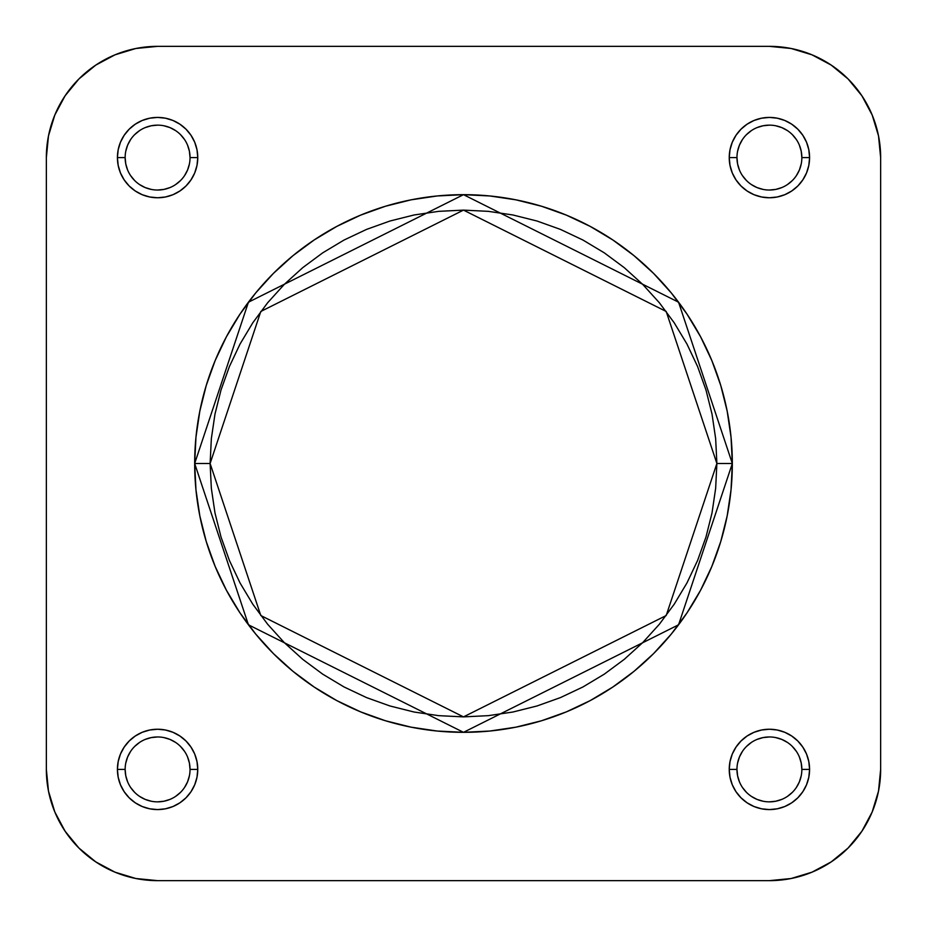 <?xml version="1.0" encoding="UTF-8"?>
<svg xmlns="http://www.w3.org/2000/svg" width="927" height="927" viewBox="0 0 927 927"><rect width="100%" height="100%" fill="white"/><g stroke="black" fill="none" stroke-linecap="round" stroke-linejoin="round"><path stroke-width="1.39" d="M736.965 769.41L729.236 769.41A40.174 40.174 0 0 1 769.41 729.236A40.174 40.174 0 0 1 809.584 769.41L808.808 761.577L806.525 754.033L802.805 747.092L797.811 741.009L791.728 736.015L784.787 732.295L777.243 730.012L769.41 729.236L761.577 730.012L754.033 732.295L747.092 736.015L741.009 741.009L736.015 747.092L732.295 754.033L730.012 761.577L729.236 769.41L730.012 777.243L732.295 784.787L736.015 791.728L741.009 797.811L747.092 802.805L754.033 806.525L761.577 808.808L769.41 809.584L777.243 808.808L784.787 806.525L791.728 802.805L797.811 797.811L802.805 791.728L806.525 784.787L808.808 777.243L809.584 769.41L801.855 769.41A32.445 32.445 0 0 0 769.41 736.965A32.445 32.445 0 0 0 736.965 769.41A32.445 32.445 0 0 0 769.41 801.855A32.445 32.445 0 0 0 801.855 769.41L809.584 769.41A40.174 40.174 0 0 1 769.41 809.584A40.174 40.174 0 0 1 729.236 769.41L736.965 769.41A32.445 32.445 0 0 1 769.41 736.965A32.445 32.445 0 0 1 801.855 769.41A32.445 32.445 0 0 1 769.41 801.855A32.445 32.445 0 0 1 736.965 769.41L737.591 775.737L739.433 781.832M125.145 769.41L117.416 769.41A40.174 40.174 0 0 1 157.59 729.236A40.174 40.174 0 0 1 197.764 769.41L196.987 761.577L194.705 754.033L190.985 747.092L185.991 741.009L179.908 736.015L172.967 732.295L165.423 730.012L157.59 729.236L149.757 730.012L142.213 732.295L135.272 736.015L129.189 741.009L124.195 747.092L120.475 754.033L118.192 761.577L117.416 769.41L118.192 777.243L120.475 784.787L124.195 791.728L129.189 797.811L135.272 802.805L142.213 806.525L149.757 808.808L157.59 809.584L165.423 808.808L172.967 806.525L179.908 802.805L185.991 797.811L190.985 791.728L194.705 784.787L196.987 777.243L197.764 769.41L190.035 769.41A32.445 32.445 0 0 0 157.59 736.965A32.445 32.445 0 0 0 125.145 769.41A32.445 32.445 0 0 0 157.59 801.855A32.445 32.445 0 0 0 190.035 769.41L197.764 769.41A40.174 40.174 0 0 1 157.59 809.584A40.174 40.174 0 0 1 117.416 769.41L125.145 769.41A32.445 32.445 0 0 1 157.59 736.965A32.445 32.445 0 0 1 190.035 769.41A32.445 32.445 0 0 1 157.59 801.855A32.445 32.445 0 0 1 125.145 769.41L125.771 775.737L127.613 781.832M736.965 157.59L729.236 157.59A40.174 40.174 0 0 1 769.41 117.416A40.174 40.174 0 0 1 809.584 157.59L808.808 149.757L806.525 142.213L802.805 135.272L797.811 129.189L791.728 124.195L784.787 120.475L777.243 118.192L769.41 117.416L761.577 118.192L754.033 120.475L747.092 124.195L741.009 129.189L736.015 135.272L732.295 142.213L730.012 149.757L729.236 157.59L730.012 165.423L732.295 172.967L736.015 179.908L741.009 185.991L747.092 190.985L754.033 194.705L761.577 196.987L769.41 197.764L777.243 196.987L784.787 194.705L791.728 190.985L797.811 185.991L802.805 179.908L806.525 172.967L808.808 165.423L809.584 157.59L801.855 157.59A32.445 32.445 0 0 0 769.41 125.145A32.445 32.445 0 0 0 736.965 157.59A32.445 32.445 0 0 0 769.41 190.035A32.445 32.445 0 0 0 801.855 157.59L809.584 157.59A40.174 40.174 0 0 1 769.41 197.764A40.174 40.174 0 0 1 729.236 157.59L736.965 157.59A32.445 32.445 0 0 1 769.41 125.145A32.445 32.445 0 0 1 801.855 157.59A32.445 32.445 0 0 1 769.41 190.035A32.445 32.445 0 0 1 736.965 157.59L737.591 163.917L739.433 170.012M125.145 157.59L117.416 157.59A40.174 40.174 0 0 1 157.59 117.416A40.174 40.174 0 0 1 197.764 157.59L196.987 149.757L194.705 142.213L190.985 135.272L185.991 129.189L179.908 124.195L172.967 120.475L165.423 118.192L157.59 117.416L149.757 118.192L142.213 120.475L135.272 124.195L129.189 129.189L124.195 135.272L120.475 142.213L118.192 149.757L117.416 157.59L118.192 165.423L120.475 172.967L124.195 179.908L129.189 185.991L135.272 190.985L142.213 194.705L149.757 196.987L157.59 197.764L165.423 196.987L172.967 194.705L179.908 190.985L185.991 185.991L190.985 179.908L194.705 172.967L196.987 165.423L197.764 157.59L190.035 157.59A32.445 32.445 0 0 0 157.59 125.145A32.445 32.445 0 0 0 125.145 157.59A32.445 32.445 0 0 0 157.59 190.035A32.445 32.445 0 0 0 190.035 157.59L197.764 157.59A40.174 40.174 0 0 1 157.59 197.764A40.174 40.174 0 0 1 117.416 157.59L125.145 157.59A32.445 32.445 0 0 1 157.59 125.145A32.445 32.445 0 0 1 190.035 157.59A32.445 32.445 0 0 1 157.59 190.035A32.445 32.445 0 0 1 125.145 157.59L125.771 163.917L127.613 170.012M210.116 463.5L260.8 311.472L463.5 210.116L666.2 311.472L716.884 463.5L732.33 463.5L678.564 302.202L463.5 194.67L248.436 302.202L194.67 463.5L210.116 463.5L211.344 438.668L214.983 414.068L221.032 389.943L229.409 366.536L240.035 344.056L252.828 322.735L267.636 302.758L284.334 284.334L302.758 267.636L322.735 252.828L344.056 240.035L366.536 229.409L389.943 221.032L414.068 214.983L438.668 211.344L463.5 210.116L488.332 211.344L512.932 214.983L537.057 221.032L560.464 229.409L582.944 240.035L604.265 252.828L624.242 267.636L642.666 284.334L659.364 302.758L674.172 322.735L686.965 344.056L697.591 366.536L705.968 389.943L712.017 414.068L715.656 438.668L716.884 463.5L715.656 488.332L712.017 512.932L705.968 537.057L697.591 560.464L686.965 582.944L674.172 604.265L659.364 624.242L642.666 642.666L624.242 659.364L604.265 674.172L582.944 686.965L560.464 697.591L537.057 705.968L512.932 712.017L488.332 715.656L463.5 716.884L438.668 715.656L414.068 712.017L389.943 705.968L366.536 697.591L344.056 686.965L322.735 674.172L302.758 659.364L284.334 642.666L267.636 624.242L252.828 604.265L240.035 582.944L229.409 560.464L221.032 537.057L214.983 512.932L211.344 488.332L210.116 463.5L194.67 463.5A268.83 268.83 0 0 1 463.5 194.67A268.83 268.83 0 0 1 732.33 463.5A268.83 268.83 0 0 1 463.5 732.33A268.83 268.83 0 0 1 194.67 463.5L195.968 489.85L199.838 515.945L206.246 541.542L215.134 566.374L226.408 590.221L239.977 612.851L255.69 634.045L273.407 653.593L292.955 671.31L314.149 687.023L336.779 700.592L360.626 711.866L385.458 720.754L411.055 727.162L437.15 731.032L463.5 732.33L489.85 731.032L515.945 727.162L541.542 720.754L566.374 711.866L590.221 700.592L612.851 687.023L634.045 671.31L653.593 653.593L671.31 634.045L687.023 612.851L700.592 590.221L711.866 566.374L720.754 541.542L727.162 515.945L731.032 489.85L732.33 463.5L731.032 437.15L727.162 411.055L720.754 385.458L711.866 360.626L700.592 336.779L687.023 314.149L671.31 292.955L653.593 273.407L634.045 255.69L612.851 239.977L590.221 226.408L566.374 215.134L541.542 206.246L515.945 199.838L489.85 195.968L463.5 194.67L437.15 195.968L411.055 199.838L385.458 206.246L360.626 215.134L336.779 226.408L314.149 239.977L292.955 255.69L273.407 273.407L255.69 292.955L239.977 314.149L226.408 336.779L215.134 360.626L206.246 385.458L199.838 411.055L195.968 437.15L194.67 463.5L248.436 624.798L463.5 732.33L678.564 624.798L732.33 463.5L716.884 463.5L666.2 615.528L463.5 716.884L260.8 615.528L210.116 463.5M791.113 878.518L769.41 880.65L157.59 880.65L769.41 880.65A111.24 111.24 0 0 0 880.65 769.41L880.65 157.59L878.518 135.887L872.18 115.018L878.518 135.887L880.65 157.59L880.65 769.41L878.518 791.113L872.18 811.982L878.518 791.113L872.18 811.982L861.901 831.206L848.066 848.066L831.206 861.901L811.982 872.18L791.113 878.518L811.982 872.18L791.113 878.518L769.41 880.65L791.113 878.518L811.982 872.18M878.518 135.887L880.65 157.59A111.24 111.24 0 0 0 769.41 46.35L157.59 46.35L135.887 48.482L157.59 46.35L769.41 46.35L791.113 48.482L811.982 54.82L791.113 48.482L811.982 54.82L831.206 65.099L848.066 78.934L861.901 95.794L872.18 115.018L878.518 135.887L872.18 115.018M135.887 48.482L115.018 54.82L135.887 48.482L115.018 54.82L135.887 48.482L157.59 46.35A111.24 111.24 0 0 0 46.35 157.59L48.482 135.887L54.82 115.018L48.482 135.887L54.82 115.018L65.099 95.794L78.934 78.934L95.794 65.099L115.018 54.82M157.59 880.65L135.887 878.518L115.018 872.18L135.887 878.518L157.59 880.65A111.24 111.24 0 0 1 46.35 769.41L48.482 791.113L54.82 811.982L48.482 791.113L46.35 769.41L46.35 157.59L48.482 135.887L54.82 115.018M115.018 872.18L135.887 878.518L115.018 872.18L95.794 861.901L78.934 848.066L65.099 831.206L54.82 811.982L48.482 791.113L54.82 811.982M48.482 791.113L46.35 769.41L46.35 157.59M190.035 157.59L189.409 151.263L187.567 145.168M184.566 139.56L180.533 134.647M175.62 130.614L170.012 127.613L163.917 125.771M157.59 125.145L151.263 125.771L145.168 127.613M139.56 130.614L134.647 134.647M130.614 139.56L127.613 145.168L125.771 151.263M130.614 175.62L134.647 180.533M139.56 184.566L145.168 187.567L151.263 189.409M157.59 190.035L163.917 189.409L170.012 187.567M175.62 184.566L180.533 180.533M184.566 175.62L187.567 170.012L189.409 163.917M801.855 157.59L801.229 151.263L799.387 145.168M796.386 139.56L792.353 134.647M787.44 130.614L781.832 127.613L775.737 125.771M769.41 125.145L763.083 125.771L756.988 127.613M751.38 130.614L746.467 134.647M742.434 139.56L739.433 145.168L737.591 151.263M742.434 175.62L746.467 180.533M751.38 184.566L756.988 187.567L763.083 189.409M769.41 190.035L775.737 189.409L781.832 187.567M787.44 184.566L792.353 180.533M796.386 175.62L799.387 170.012L801.229 163.917M801.855 769.41L801.229 763.083L799.387 756.988M796.386 751.38L792.353 746.467M787.44 742.434L781.832 739.433L775.737 737.591M769.41 736.965L763.083 737.591L756.988 739.433M751.38 742.434L746.467 746.467M742.434 751.38L739.433 756.988L737.591 763.083M742.434 787.44L746.467 792.353M751.38 796.386L756.988 799.387L763.083 801.229M769.41 801.855L775.737 801.229L781.832 799.387M787.44 796.386L792.353 792.353M796.386 787.44L799.387 781.832L801.229 775.737M190.035 769.41L189.409 763.083L187.567 756.988M184.566 751.38L180.533 746.467M175.62 742.434L170.012 739.433L163.917 737.591M157.59 736.965L151.263 737.591L145.168 739.433M139.56 742.434L134.647 746.467M130.614 751.38L127.613 756.988L125.771 763.083M130.614 787.44L134.647 792.353M139.56 796.386L145.168 799.387L151.263 801.229M157.59 801.855L163.917 801.229L170.012 799.387M175.62 796.386L180.533 792.353M184.566 787.44L187.567 781.832L189.409 775.737M769.41 46.35L791.113 48.482L811.982 54.82M880.65 769.41L878.518 791.113L872.18 811.982"/></g></svg>
